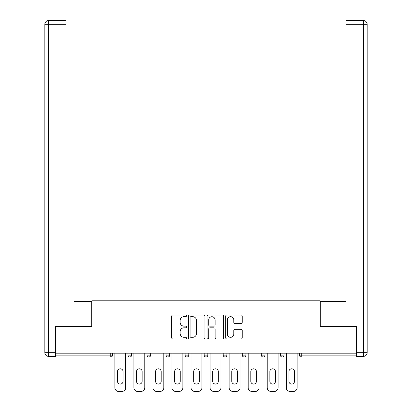 <?xml version="1.0" encoding="UTF-8"?>
<svg xmlns="http://www.w3.org/2000/svg" width="412" height="412" viewBox="0 0 412 412"><rect width="100%" height="100%" fill="white"/><g stroke="black" fill="none" stroke-linecap="round" stroke-linejoin="round"><path stroke-width="0.62" d="M186.466 315.849A0.839 0.839 0 0 0 185.627 315.01L172.891 315.01A1.2 1.2 0 0 0 171.696 316.21L171.696 337.783A1.2 1.2 0 0 0 172.891 338.978L185.627 338.978A0.839 0.839 0 0 0 186.466 338.139A0.839 0.839 0 0 0 185.627 337.304L183.979 337.304A3.837 3.837 0 0 1 180.142 333.468L180.142 331.67A3.837 3.837 0 0 1 183.979 327.834L185.627 327.834A0.839 0.839 0 0 0 186.466 326.994A0.839 0.839 0 0 0 185.627 326.155L183.979 326.155A3.837 3.837 0 0 1 180.142 322.323L180.142 320.526A3.837 3.837 0 0 1 183.979 316.689L185.627 316.689A0.839 0.839 0 0 0 186.466 315.849M241.025 323.461A1.2 1.2 0 0 0 242.225 322.261L242.225 316.21A1.2 1.2 0 0 0 241.025 315.01L226.883 315.01A1.2 1.2 0 0 0 225.683 316.21L225.683 337.783A1.2 1.2 0 0 0 226.883 338.978L241.025 338.978A1.2 1.2 0 0 0 242.225 337.783L242.225 330.47A1.2 1.2 0 0 0 241.025 329.27L234.974 329.27A1.2 1.2 0 0 0 233.774 330.47L233.774 334.096A3.203 3.203 0 0 1 230.565 337.304A3.203 3.203 0 0 1 227.362 334.096L227.362 319.892A3.203 3.203 0 0 1 230.565 316.689A3.203 3.203 0 0 1 233.774 319.892L233.774 322.261A1.2 1.2 0 0 0 234.974 323.461L241.025 323.461M55.46 353.187L55.46 326.448L91.84 326.448L91.84 300.806L320.16 300.806L320.16 326.448L356.54 326.448L356.54 353.187L55.46 353.187L55.46 355.139L110.766 355.139L110.766 353.187M204.949 316.21A1.2 1.2 0 0 0 203.755 315.01L189.613 315.01A1.2 1.2 0 0 0 188.413 316.21L188.413 337.783A1.2 1.2 0 0 0 189.613 338.978L203.755 338.978A1.2 1.2 0 0 0 204.949 337.783L204.949 316.21M208.245 315.01L222.387 315.01A1.2 1.2 0 0 1 223.587 316.21L223.587 337.783A1.2 1.2 0 0 1 222.387 338.978L216.336 338.978A1.2 1.2 0 0 1 215.136 337.783L215.136 329.034A1.2 1.2 0 0 0 213.941 327.834L209.924 327.834A1.2 1.2 0 0 0 208.724 329.034L208.724 338.139A0.839 0.839 0 0 1 207.89 338.978A0.839 0.839 0 0 1 207.051 338.139L207.051 316.21A1.2 1.2 0 0 1 208.245 315.01M110.766 356.967A1.833 1.833 0 0 0 112.6 355.139L110.766 355.139L110.766 356.967A1.833 1.833 0 0 0 112.6 355.139L112.6 353.187L112.6 355.139A1.833 1.833 0 0 1 110.766 356.967L55.46 356.967L55.46 355.139M356.54 353.187L356.54 356.967L301.234 356.967A1.833 1.833 0 0 1 299.4 355.139L299.4 353.187L299.4 355.139A1.833 1.833 0 0 0 301.234 356.967A1.833 1.833 0 0 1 299.4 355.139L356.54 355.139M127.983 353.187L127.983 355.139L127.983 353.187M129.811 356.967A1.833 1.833 0 0 1 127.983 355.139A1.833 1.833 0 0 0 129.811 356.967A1.833 1.833 0 0 0 131.644 355.139L131.644 353.187L131.644 355.139A1.833 1.833 0 0 1 129.811 356.967A1.833 1.833 0 0 1 127.983 355.139L131.644 355.139A1.833 1.833 0 0 1 129.811 356.967M147.027 353.187L147.027 355.139L147.027 353.187M150.689 353.187L150.689 355.139L150.689 353.187M166.077 353.187L166.077 355.139L166.077 353.187M169.739 353.187L169.739 355.139L169.739 353.187M185.122 355.139A1.833 1.833 0 0 0 186.955 356.967A1.833 1.833 0 0 0 188.784 355.139A1.833 1.833 0 0 1 186.955 356.967A1.833 1.833 0 0 0 188.784 355.139L188.784 353.187L188.784 355.139L185.122 355.139A1.833 1.833 0 0 0 186.955 356.967A1.833 1.833 0 0 1 185.122 355.139L185.122 353.187M204.167 353.187L204.167 355.139L204.167 353.187M207.833 353.187L207.833 355.139L207.833 353.187M223.216 355.139A1.833 1.833 0 0 0 225.045 356.967A1.833 1.833 0 0 0 226.878 355.139L226.878 353.187L226.878 355.139L223.216 355.139A1.833 1.833 0 0 0 225.045 356.967A1.833 1.833 0 0 1 223.216 355.139L223.216 353.187M242.261 353.187L242.261 355.139L242.261 353.187M245.923 353.187L245.923 355.139L245.923 353.187M261.311 353.187L261.311 355.139L261.311 353.187M264.973 353.187L264.973 355.139L264.973 353.187M280.356 353.187L280.356 355.139L280.356 353.187M284.017 353.187L284.017 355.139L284.017 353.187M148.861 356.967A1.833 1.833 0 0 1 147.027 355.139A1.833 1.833 0 0 0 148.861 356.967A1.833 1.833 0 0 0 150.689 355.139A1.833 1.833 0 0 1 148.861 356.967A1.833 1.833 0 0 1 147.027 355.139L150.689 355.139A1.833 1.833 0 0 1 148.861 356.967M167.905 356.967A1.833 1.833 0 0 1 166.077 355.139A1.833 1.833 0 0 0 167.905 356.967A1.833 1.833 0 0 0 169.739 355.139A1.833 1.833 0 0 1 167.905 356.967A1.833 1.833 0 0 1 166.077 355.139L169.739 355.139A1.833 1.833 0 0 1 167.905 356.967M206 356.967A1.833 1.833 0 0 1 204.167 355.139A1.833 1.833 0 0 0 206 356.967A1.833 1.833 0 0 0 207.833 355.139A1.833 1.833 0 0 1 206 356.967A1.833 1.833 0 0 1 204.167 355.139L207.833 355.139A1.833 1.833 0 0 1 206 356.967M244.095 356.967A1.833 1.833 0 0 1 242.261 355.139A1.833 1.833 0 0 0 244.095 356.967A1.833 1.833 0 0 0 245.923 355.139A1.833 1.833 0 0 1 244.095 356.967A1.833 1.833 0 0 1 242.261 355.139L245.923 355.139M263.139 356.967A1.833 1.833 0 0 1 261.311 355.139L264.973 355.139A1.833 1.833 0 0 1 263.139 356.967A1.833 1.833 0 0 0 264.973 355.139M282.189 356.967A1.833 1.833 0 0 1 280.356 355.139A1.833 1.833 0 0 0 282.189 356.967A1.833 1.833 0 0 0 284.017 355.139A1.833 1.833 0 0 1 282.189 356.967A1.833 1.833 0 0 1 280.356 355.139L284.017 355.139M190.931 316.689A0.839 0.839 0 0 0 190.092 317.528L190.092 336.465A0.839 0.839 0 0 0 190.931 337.304L192.667 337.304A3.837 3.837 0 0 0 196.503 333.468L196.503 320.526A3.837 3.837 0 0 0 192.667 316.689L190.931 316.689M215.136 319.954A3.203 3.203 0 0 0 211.933 316.751A3.203 3.203 0 0 0 208.724 319.954L208.724 324.96A1.2 1.2 0 0 0 209.924 326.155L213.941 326.155A1.2 1.2 0 0 0 215.136 324.96L215.136 319.954M123.1 371.619A2.807 2.807 0 0 0 120.289 368.812A2.807 2.807 0 0 0 117.482 371.619A2.807 2.807 0 0 1 120.289 368.812A2.807 2.807 0 0 1 123.1 371.619L123.1 381.265A2.807 2.807 0 0 1 120.289 384.077A2.807 2.807 0 0 1 117.482 381.265A2.807 2.807 0 0 0 120.289 384.077A2.807 2.807 0 0 0 123.1 381.265M114.855 353.187L114.855 387.738L114.855 353.187M118.522 391.4L122.06 391.4L118.522 391.4A3.662 3.662 0 0 1 114.855 387.738M125.722 353.187L125.722 387.738L125.722 353.187M117.482 381.265L117.482 371.619M122.06 391.4A3.662 3.662 0 0 0 125.722 387.738M44.836 24.262A3.662 3.662 0 0 1 48.498 20.6A3.662 3.662 0 0 0 44.836 24.262L44.836 352.698L44.836 24.262L48.498 24.262L48.498 20.6L65.956 20.6L65.956 24.262L48.498 24.262L48.498 352.698L55.09 352.698L55.09 326.448L91.722 326.448L91.722 301.414L74.381 301.414M65.956 24.262L65.956 209.847M55.09 352.698L55.09 356.359L48.498 356.359A3.662 3.662 0 0 1 44.836 352.698L48.498 352.698L48.498 356.359M337.619 301.414L346.044 301.414L346.044 20.6L363.502 20.6L346.044 20.6M356.91 352.698L363.502 352.698L363.502 24.262L367.164 24.262A3.662 3.662 0 0 0 363.502 20.6A3.662 3.662 0 0 1 367.164 24.262A3.662 3.662 0 0 0 363.502 20.6A3.662 3.662 0 0 1 367.164 24.262L367.164 352.698A3.662 3.662 0 0 1 363.502 356.359L356.91 356.359L356.91 326.448L320.279 326.448L320.279 301.414L346.044 301.414L346.044 209.847M363.502 356.359A3.662 3.662 0 0 0 367.164 352.698L363.502 352.698L363.502 356.359M142.145 371.619A2.807 2.807 0 0 0 139.338 368.812A2.807 2.807 0 0 0 136.527 371.619A2.807 2.807 0 0 1 139.338 368.812A2.807 2.807 0 0 1 142.145 371.619L142.145 381.265A2.807 2.807 0 0 1 139.338 384.077A2.807 2.807 0 0 1 136.527 381.265A2.807 2.807 0 0 0 139.338 384.077A2.807 2.807 0 0 0 142.145 381.265M133.905 353.187L133.905 387.738L133.905 353.187M137.567 391.4L141.105 391.4L137.567 391.4A3.662 3.662 0 0 1 133.905 387.738M144.772 353.187L144.772 387.738L144.772 353.187M161.19 371.619A2.807 2.807 0 0 0 158.383 368.812A2.807 2.807 0 0 0 155.576 371.619A2.807 2.807 0 0 1 158.383 368.812A2.807 2.807 0 0 1 161.19 371.619L161.19 381.265A2.807 2.807 0 0 1 158.383 384.077A2.807 2.807 0 0 1 155.576 381.265A2.807 2.807 0 0 0 158.383 384.077A2.807 2.807 0 0 0 161.19 381.265M152.95 353.187L152.95 387.738L152.95 353.187M156.612 391.4L160.155 391.4L156.612 391.4A3.662 3.662 0 0 1 152.95 387.738M163.816 353.187L163.816 387.738L163.816 353.187M180.24 371.619A2.807 2.807 0 0 0 177.428 368.812A2.807 2.807 0 0 0 174.621 371.619A2.807 2.807 0 0 1 177.428 368.812A2.807 2.807 0 0 1 180.24 371.619L180.24 381.265A2.807 2.807 0 0 1 177.428 384.077A2.807 2.807 0 0 1 174.621 381.265A2.807 2.807 0 0 0 177.428 384.077A2.807 2.807 0 0 0 180.24 381.265M171.995 353.187L171.995 387.738L171.995 353.187M175.661 391.4L179.199 391.4L175.661 391.4A3.662 3.662 0 0 1 171.995 387.738M182.861 353.187L182.861 387.738L182.861 353.187M199.284 371.619A2.807 2.807 0 0 0 196.478 368.812A2.807 2.807 0 0 0 193.671 371.619A2.807 2.807 0 0 1 196.478 368.812A2.807 2.807 0 0 1 199.284 371.619L199.284 381.265A2.807 2.807 0 0 1 196.478 384.077A2.807 2.807 0 0 1 193.671 381.265A2.807 2.807 0 0 0 196.478 384.077A2.807 2.807 0 0 0 199.284 381.265M191.044 353.187L191.044 387.738L191.044 353.187M194.706 391.4L198.249 391.4L194.706 391.4A3.662 3.662 0 0 1 191.044 387.738M201.911 353.187L201.911 387.738L201.911 353.187M218.329 371.619A2.807 2.807 0 0 0 215.522 368.812A2.807 2.807 0 0 0 212.716 371.619A2.807 2.807 0 0 1 215.522 368.812A2.807 2.807 0 0 1 218.329 371.619L218.329 381.265A2.807 2.807 0 0 1 215.522 384.077A2.807 2.807 0 0 1 212.716 381.265A2.807 2.807 0 0 0 215.522 384.077A2.807 2.807 0 0 0 218.329 381.265M210.089 353.187L210.089 387.738L210.089 353.187M213.751 391.4L217.294 391.4L213.751 391.4A3.662 3.662 0 0 1 210.089 387.738M220.956 353.187L220.956 387.738L220.956 353.187M136.527 381.265L136.527 371.619M141.105 391.4A3.662 3.662 0 0 0 144.772 387.738M155.576 381.265L155.576 371.619M160.155 391.4A3.662 3.662 0 0 0 163.816 387.738M174.621 381.265L174.621 371.619M179.199 391.4A3.662 3.662 0 0 0 182.861 387.738M193.671 381.265L193.671 371.619M198.249 391.4A3.662 3.662 0 0 0 201.911 387.738M212.716 381.265L212.716 371.619M217.294 391.4A3.662 3.662 0 0 0 220.956 387.738M237.379 371.619A2.807 2.807 0 0 0 234.572 368.812A2.807 2.807 0 0 0 231.76 371.619A2.807 2.807 0 0 1 234.572 368.812A2.807 2.807 0 0 1 237.379 371.619L237.379 381.265A2.807 2.807 0 0 1 234.572 384.077A2.807 2.807 0 0 1 231.76 381.265A2.807 2.807 0 0 0 234.572 384.077A2.807 2.807 0 0 0 237.379 381.265M229.139 353.187L229.139 387.738L229.139 353.187M232.801 391.4L236.339 391.4L232.801 391.4A3.662 3.662 0 0 1 229.139 387.738M240.005 353.187L240.005 387.738L240.005 353.187M231.76 381.265L231.76 371.619M236.339 391.4A3.662 3.662 0 0 0 240.005 387.738M256.424 371.619A2.807 2.807 0 0 0 253.617 368.812A2.807 2.807 0 0 0 250.81 371.619A2.807 2.807 0 0 1 253.617 368.812A2.807 2.807 0 0 1 256.424 371.619L256.424 381.265A2.807 2.807 0 0 1 253.617 384.077A2.807 2.807 0 0 1 250.81 381.265A2.807 2.807 0 0 0 253.617 384.077A2.807 2.807 0 0 0 256.424 381.265M248.184 353.187L248.184 387.738L248.184 353.187M251.845 391.4L255.388 391.4L251.845 391.4A3.662 3.662 0 0 1 248.184 387.738M259.05 353.187L259.05 387.738L259.05 353.187M250.81 381.265L250.81 371.619M255.388 391.4A3.662 3.662 0 0 0 259.05 387.738M275.474 371.619A2.807 2.807 0 0 0 272.662 368.812A2.807 2.807 0 0 0 269.855 371.619A2.807 2.807 0 0 1 272.662 368.812A2.807 2.807 0 0 1 275.474 371.619L275.474 381.265A2.807 2.807 0 0 1 272.662 384.077A2.807 2.807 0 0 1 269.855 381.265A2.807 2.807 0 0 0 272.662 384.077A2.807 2.807 0 0 0 275.474 381.265M267.228 353.187L267.228 387.738L267.228 353.187M270.895 391.4L274.433 391.4L270.895 391.4A3.662 3.662 0 0 1 267.228 387.738M278.095 353.187L278.095 387.738L278.095 353.187M269.855 381.265L269.855 371.619M274.433 391.4A3.662 3.662 0 0 0 278.095 387.738M294.518 371.619A2.807 2.807 0 0 0 291.711 368.812A2.807 2.807 0 0 0 288.9 371.619A2.807 2.807 0 0 1 291.711 368.812A2.807 2.807 0 0 1 294.518 371.619L294.518 381.265A2.807 2.807 0 0 1 291.711 384.077A2.807 2.807 0 0 1 288.9 381.265A2.807 2.807 0 0 0 291.711 384.077A2.807 2.807 0 0 0 294.518 381.265M286.278 353.187L286.278 387.738L286.278 353.187M289.94 391.4L293.478 391.4L289.94 391.4A3.662 3.662 0 0 1 286.278 387.738M297.145 353.187L297.145 387.738L297.145 353.187M288.9 381.265L288.9 371.619M293.478 391.4A3.662 3.662 0 0 0 297.145 387.738M301.234 353.187L301.234 356.967M225.045 356.967A1.833 1.833 0 0 0 226.878 355.139M363.502 20.6L363.502 24.262L346.044 24.262"/></g></svg>
